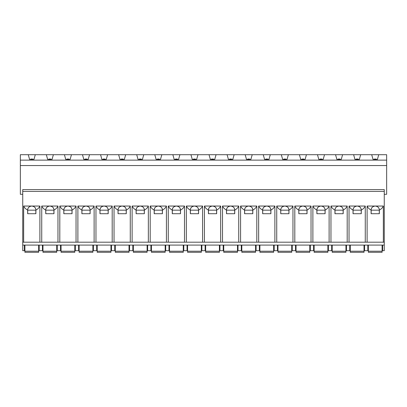 <?xml version="1.0" encoding="UTF-8"?>
<svg xmlns="http://www.w3.org/2000/svg" width="407" height="407" viewBox="0 0 407 407"><rect width="100%" height="100%" fill="white"/><g stroke="black" fill="none" stroke-linecap="round" stroke-linejoin="round"><path stroke-width="0.61" d="M384.264 191.402L384.264 189.596L22.736 189.596L22.736 191.402L384.264 191.402L384.264 250.692L382.636 250.692L382.636 245.09M24.364 245.09L24.364 250.692L22.736 250.692L22.736 191.402M360.673 154.706L371.703 154.706L373.041 159.407L377.411 159.407L378.749 154.706L386.65 154.706L386.65 160.129L20.35 160.129L20.35 154.706L28.251 154.706L29.589 159.407L33.959 159.407L35.297 154.706L46.327 154.706L47.665 159.407L52.04 159.407L53.378 154.706L64.403 154.706L65.741 159.407L70.116 159.407L71.454 154.706L82.479 154.706L83.817 159.407L88.192 159.407L89.53 154.706L100.554 154.706L101.892 159.407L106.268 159.407L107.606 154.706L118.63 154.706L119.968 159.407L124.344 159.407L125.682 154.706L136.706 154.706L138.044 159.407L142.419 159.407L143.757 154.706L154.782 154.706L156.12 159.407L160.495 159.407L161.833 154.706L172.858 154.706L174.196 159.407L178.571 159.407L179.909 154.706L190.939 154.706L192.277 159.407L196.647 159.407L197.985 154.706L209.015 154.706L210.353 159.407L214.723 159.407L216.061 154.706L227.091 154.706L228.429 159.407L232.804 159.407L234.142 154.706L245.167 154.706L246.505 159.407L250.88 159.407L252.218 154.706L263.243 154.706L264.581 159.407L268.956 159.407L270.294 154.706L281.318 154.706L282.656 159.407L287.032 159.407L288.37 154.706L299.394 154.706L300.732 159.407L305.108 159.407L306.446 154.706L317.47 154.706L318.808 159.407L323.183 159.407L324.521 154.706L335.546 154.706L336.884 159.407L341.259 159.407L342.597 154.706L353.622 154.706L354.96 159.407L359.335 159.407L360.673 154.706L353.622 154.706M378.749 154.706L371.703 154.706M342.597 154.706L335.546 154.706M324.521 154.706L317.47 154.706M306.446 154.706L299.394 154.706M288.37 154.706L281.318 154.706M270.294 154.706L263.243 154.706M252.218 154.706L245.167 154.706M234.142 154.706L227.091 154.706M216.061 154.706L209.015 154.706M197.985 154.706L190.939 154.706M179.909 154.706L172.858 154.706M161.833 154.706L154.782 154.706M143.757 154.706L136.706 154.706M125.682 154.706L118.63 154.706M107.606 154.706L100.554 154.706M89.53 154.706L82.479 154.706M71.454 154.706L64.403 154.706M53.378 154.706L46.327 154.706M35.297 154.706L28.251 154.706M386.65 160.129L386.65 165.552L20.35 165.552L20.35 160.129M22.736 194.297L20.35 194.297L20.35 165.552M386.65 165.552L386.65 194.297L384.264 194.297M22.736 245.09L384.264 245.09M364.56 245.09L364.56 250.692L367.816 250.692L367.816 245.09M346.484 245.09L346.484 250.692L349.74 250.692L349.74 245.09M328.408 245.09L328.408 250.692L331.659 250.692L331.659 245.09M310.332 245.09L310.332 250.692L313.583 250.692L313.583 245.09M292.257 245.09L292.257 250.692L295.507 250.692L295.507 245.09M274.181 245.09L274.181 250.692L277.432 250.692L277.432 245.09M256.105 245.09L256.105 250.692L259.356 250.692L259.356 245.09M238.024 245.09L238.024 250.692L241.28 250.692L241.28 245.09M219.948 245.09L219.948 250.692L223.204 250.692L223.204 245.09M201.872 245.09L201.872 250.692L205.128 250.692L205.128 245.09M183.796 245.09L183.796 250.692L187.052 250.692L187.052 245.09M165.72 245.09L165.72 250.692L168.976 250.692L168.976 245.09M147.644 245.09L147.644 250.692L150.895 250.692L150.895 245.09M129.568 245.09L129.568 250.692L132.819 250.692L132.819 245.09M111.493 245.09L111.493 250.692L114.743 250.692L114.743 245.09M93.417 245.09L93.417 250.692L96.668 250.692L96.668 245.09M75.341 245.09L75.341 250.692L78.592 250.692L78.592 245.09M57.26 245.09L57.26 250.692L60.516 250.692L60.516 245.09M39.184 245.09L39.184 250.692L42.44 250.692L42.44 245.09M371.169 213.711L371.169 210.165L379.283 210.165L379.283 213.711M371.169 210.165L379.283 210.165M377.07 206.481A4.121 4.121 0 0 0 373.382 206.481M372.186 207.382A4.121 4.121 0 0 0 371.494 208.415M371.418 208.582A4.121 4.121 0 0 0 371.103 210.165L371.103 210.109C369.2 209.056 367.867 207.702 367.109 206.044L367.109 242.196M371.103 210.165L371.103 213.711L379.349 213.711L379.349 210.165A4.121 4.121 0 0 0 379.344 210.109A4.121 4.121 0 0 0 379.034 208.582M378.958 208.415A4.121 4.121 0 0 0 378.266 207.382M379.349 210.165L379.344 210.109C381.252 209.056 382.58 207.702 383.343 206.044L383.343 242.196M379.344 210.109C379.309 207.799 377.935 206.446 375.223 206.044C372.517 206.446 371.138 207.799 371.103 210.109M367.109 206.044L383.343 206.044M365.267 206.044C364.504 207.702 363.176 209.056 361.268 210.109L361.268 210.165A4.121 4.121 0 0 0 361.268 210.109C361.233 207.799 359.859 206.446 357.148 206.044L365.267 206.044L365.267 242.196M358.994 206.481A4.121 4.121 0 0 0 357.148 206.044C354.436 206.446 353.062 207.799 353.027 210.109C351.124 209.056 349.791 207.702 349.033 206.044L357.148 206.044A4.121 4.121 0 0 0 355.306 206.481M347.191 206.044C346.428 207.702 345.095 209.056 343.193 210.109L343.193 210.165A4.121 4.121 0 0 0 343.193 210.109C343.157 207.799 341.783 206.446 339.072 206.044L347.191 206.044L347.191 242.196M340.918 206.481A4.121 4.121 0 0 0 339.072 206.044C336.36 206.446 334.986 207.799 334.951 210.109C333.048 209.056 331.715 207.702 330.957 206.044L339.072 206.044A4.121 4.121 0 0 0 337.23 206.481M329.11 206.044C328.352 207.702 327.019 209.056 325.117 210.109C325.081 207.799 323.707 206.446 320.996 206.044L329.11 206.044L329.11 242.196M322.843 206.481A4.121 4.121 0 0 0 320.996 206.044C318.284 206.446 316.911 207.799 316.875 210.109C314.972 209.056 313.639 207.702 312.881 206.044L320.996 206.044A4.121 4.121 0 0 0 319.154 206.481M311.034 206.044C310.276 207.702 308.944 209.056 307.041 210.109C307.005 207.799 305.632 206.446 302.92 206.044L311.034 206.044L311.034 242.196M304.767 206.481A4.121 4.121 0 0 0 302.92 206.044C300.208 206.446 298.835 207.799 298.799 210.109C296.896 209.056 295.563 207.702 294.805 206.044L302.92 206.044A4.121 4.121 0 0 0 301.078 206.481M292.959 206.044C292.201 207.702 290.868 209.056 288.965 210.109C288.929 207.799 287.556 206.446 284.844 206.044L292.959 206.044L292.959 242.196M286.686 206.481A4.121 4.121 0 0 0 284.844 206.044C282.132 206.446 280.759 207.799 280.723 210.109C278.82 209.056 277.488 207.702 276.729 206.044L284.844 206.044A4.121 4.121 0 0 0 282.997 206.481M274.883 206.044C274.125 207.702 272.792 209.056 270.889 210.109C270.853 207.799 269.48 206.446 266.768 206.044L274.883 206.044L274.883 242.196M268.61 206.481A4.121 4.121 0 0 0 266.768 206.044C264.057 206.446 262.683 207.799 262.647 210.109C260.745 209.056 259.412 207.702 258.654 206.044L266.768 206.044A4.121 4.121 0 0 0 264.921 206.481M256.807 206.044C256.049 207.702 254.716 209.056 252.813 210.109C252.778 207.799 251.404 206.446 248.692 206.044L256.807 206.044L256.807 242.196M250.534 206.481A4.121 4.121 0 0 0 248.692 206.044C245.981 206.446 244.607 207.799 244.571 210.109C242.669 209.056 241.336 207.702 240.573 206.044L248.692 206.044A4.121 4.121 0 0 0 246.846 206.481M238.731 206.044C237.973 207.702 236.64 209.056 234.737 210.109C234.702 207.799 233.328 206.446 230.616 206.044L238.731 206.044L238.731 242.196M232.458 206.481A4.121 4.121 0 0 0 230.616 206.044C227.905 206.446 226.531 207.799 226.496 210.109C224.588 209.056 223.26 207.702 222.497 206.044L230.616 206.044A4.121 4.121 0 0 0 228.77 206.481M220.655 206.044C219.897 207.702 218.564 209.056 216.661 210.109C216.621 207.799 215.247 206.446 212.54 206.044L220.655 206.044L220.655 242.196M214.382 206.481A4.121 4.121 0 0 0 212.54 206.044C209.829 206.446 208.455 207.799 208.42 210.109C206.512 209.056 205.184 207.702 204.421 206.044L212.54 206.044A4.121 4.121 0 0 0 210.694 206.481M202.579 206.044C201.816 207.702 200.488 209.056 198.58 210.109C198.545 207.799 197.171 206.446 194.46 206.044L202.579 206.044L202.579 242.196M196.306 206.481A4.121 4.121 0 0 0 194.46 206.044C191.753 206.446 190.379 207.799 190.339 210.109C188.436 209.056 187.103 207.702 186.345 206.044L194.46 206.044A4.121 4.121 0 0 0 192.618 206.481M184.503 206.044C183.74 207.702 182.412 209.056 180.505 210.109C180.469 207.799 179.095 206.446 176.384 206.044L184.503 206.044L184.503 242.196M178.23 206.481A4.121 4.121 0 0 0 176.384 206.044C173.672 206.446 172.298 207.799 172.263 210.109C170.36 209.056 169.027 207.702 168.269 206.044L176.384 206.044A4.121 4.121 0 0 0 174.542 206.481M166.427 206.044C165.664 207.702 164.331 209.056 162.429 210.109C162.393 207.799 161.019 206.446 158.308 206.044L166.427 206.044L166.427 242.196M160.155 206.481A4.121 4.121 0 0 0 158.308 206.044C155.596 206.446 154.222 207.799 154.187 210.109C152.284 209.056 150.951 207.702 150.193 206.044L158.308 206.044A4.121 4.121 0 0 0 156.466 206.481M148.346 206.044C147.588 207.702 146.255 209.056 144.353 210.109C144.317 207.799 142.943 206.446 140.232 206.044L148.346 206.044L148.346 242.196M142.079 206.481A4.121 4.121 0 0 0 140.232 206.044C137.52 206.446 136.147 207.799 136.111 210.109C134.208 209.056 132.875 207.702 132.117 206.044L140.232 206.044A4.121 4.121 0 0 0 138.39 206.481M130.271 206.044C129.512 207.702 128.18 209.056 126.277 210.109C126.241 207.799 124.868 206.446 122.156 206.044L130.271 206.044L130.271 242.196M124.003 206.481A4.121 4.121 0 0 0 122.156 206.044C119.444 206.446 118.071 207.799 118.035 210.109C116.132 209.056 114.799 207.702 114.041 206.044L122.156 206.044A4.121 4.121 0 0 0 120.314 206.481M112.195 206.044C111.437 207.702 110.104 209.056 108.201 210.109C108.165 207.799 106.792 206.446 104.08 206.044L112.195 206.044L112.195 242.196M105.922 206.481A4.121 4.121 0 0 0 104.08 206.044C101.368 206.446 99.995 207.799 99.959 210.109C98.056 209.056 96.724 207.702 95.966 206.044L104.08 206.044A4.121 4.121 0 0 0 102.233 206.481M87.846 206.481A4.121 4.121 0 0 0 86.004 206.044L94.119 206.044C93.361 207.702 92.028 209.056 90.125 210.109C90.089 207.799 88.716 206.446 86.004 206.044L77.89 206.044C78.648 207.702 79.981 209.056 81.883 210.109C81.919 207.799 83.293 206.446 86.004 206.044A4.121 4.121 0 0 0 84.157 206.481M69.77 206.481A4.121 4.121 0 0 0 67.928 206.044L76.043 206.044C75.285 207.702 73.952 209.056 72.049 210.109C72.014 207.799 70.64 206.446 67.928 206.044L59.809 206.044C60.572 207.702 61.905 209.056 63.807 210.109C63.843 207.799 65.217 206.446 67.928 206.044A4.121 4.121 0 0 0 66.082 206.481M57.967 206.044C57.209 207.702 55.876 209.056 53.973 210.109C53.938 207.799 52.564 206.446 49.852 206.044L57.967 206.044L57.967 242.196M51.694 206.481A4.121 4.121 0 0 0 49.852 206.044C47.141 206.446 45.767 207.799 45.732 210.109C43.824 209.056 42.496 207.702 41.733 206.044L49.852 206.044A4.121 4.121 0 0 0 48.006 206.481M39.891 206.044C39.133 207.702 37.8 209.056 35.897 210.109C35.862 207.799 34.483 206.446 31.777 206.044L39.891 206.044L39.891 242.196M33.618 206.481A4.121 4.121 0 0 0 31.777 206.044C29.065 206.446 27.691 207.799 27.656 210.109C25.748 209.056 24.42 207.702 23.657 206.044L31.777 206.044A4.121 4.121 0 0 0 29.93 206.481M23.657 206.044L23.657 242.196M349.033 206.044L349.033 242.196M330.957 206.044L330.957 242.196M312.881 206.044L312.881 242.196M294.805 206.044L294.805 242.196M276.729 206.044L276.729 242.196M258.654 206.044L258.654 242.196M240.573 206.044L240.573 242.196M222.497 206.044L222.497 242.196M204.421 206.044L204.421 242.196M186.345 206.044L186.345 242.196M168.269 206.044L168.269 242.196M150.193 206.044L150.193 242.196M132.117 206.044L132.117 242.196M114.041 206.044L114.041 242.196M95.966 206.044L95.966 242.196M94.119 206.044L94.119 242.196M77.89 206.044L77.89 242.196M76.043 206.044L76.043 242.196M59.809 206.044L59.809 242.196M41.733 206.044L41.733 242.196M35.897 210.109L35.897 213.711L27.651 213.711L27.656 210.109A4.121 4.121 0 0 1 28.734 207.382M27.717 213.711L27.717 210.165L35.831 210.165L35.831 213.711M27.717 210.165L35.831 210.165M35.897 210.165A4.121 4.121 0 0 0 34.814 207.382M384.264 242.196L22.736 242.196M53.973 210.109L53.973 213.711L45.732 213.711L45.732 210.109A4.121 4.121 0 0 1 46.815 207.382M45.793 213.711L45.793 210.165L53.907 210.165L53.907 213.711M45.793 210.165L53.907 210.165M53.973 210.165A4.121 4.121 0 0 0 52.89 207.382M72.049 210.109L72.049 213.711L63.807 213.711L63.807 210.109A4.121 4.121 0 0 1 64.891 207.382M63.868 213.711L63.868 210.165L71.983 210.165L71.983 213.711M63.868 210.165L71.983 210.165M72.049 210.165A4.121 4.121 0 0 0 70.966 207.382M90.125 210.109L90.125 213.711L81.883 213.711L81.883 210.109A4.121 4.121 0 0 1 82.967 207.382M81.944 213.711L81.944 210.165L90.064 210.165L90.064 213.711M81.944 210.165L90.064 210.165M90.125 210.165A4.121 4.121 0 0 0 89.041 207.382M108.201 210.109L108.201 213.711L99.959 213.711L99.959 210.109A4.121 4.121 0 0 1 101.043 207.382M100.02 213.711L100.02 210.165L108.14 210.165L108.14 213.711M100.02 210.165L108.14 210.165M108.201 210.165A4.121 4.121 0 0 0 107.117 207.382M126.277 210.109L126.277 213.711L118.035 213.711L118.035 210.109A4.121 4.121 0 0 1 119.119 207.382M118.096 213.711L118.096 210.165L126.216 210.165L126.216 213.711M118.096 210.165L126.216 210.165M126.277 210.165A4.121 4.121 0 0 0 125.193 207.382M144.353 210.109L144.353 213.711L136.111 213.711L136.111 210.109A4.121 4.121 0 0 1 137.195 207.382M136.172 213.711L136.172 210.165L144.292 210.165L144.292 213.711M136.172 210.165L144.292 210.165M144.353 210.165A4.121 4.121 0 0 0 143.269 207.382M162.429 210.109L162.429 213.711L154.187 213.711L154.187 210.109A4.121 4.121 0 0 1 155.27 207.382M154.253 213.711L154.253 210.165L162.368 210.165L162.368 213.711M154.253 210.165L162.368 210.165M162.429 210.165A4.121 4.121 0 0 0 161.345 207.382M180.505 210.109L180.505 213.711L172.263 213.711L172.263 210.109A4.121 4.121 0 0 1 173.346 207.382M172.329 213.711L172.329 210.165L180.443 210.165L180.443 213.711M172.329 210.165L180.443 210.165M180.505 210.165A4.121 4.121 0 0 0 179.421 207.382M198.58 210.109L198.585 213.711L190.339 213.711L190.339 210.109A4.121 4.121 0 0 1 191.422 207.382M190.405 213.711L190.405 210.165L198.519 210.165L198.519 213.711M190.405 210.165L198.519 210.165M198.585 210.165A4.121 4.121 0 0 0 197.502 207.382M216.661 210.109L216.661 213.711L208.415 213.711L208.42 210.109A4.121 4.121 0 0 1 209.498 207.382M208.481 213.711L208.481 210.165L216.595 210.165L216.595 213.711M208.481 210.165L216.595 210.165M216.661 210.165A4.121 4.121 0 0 0 215.578 207.382M234.737 210.109L234.737 213.711L226.496 213.711L226.496 210.109A4.121 4.121 0 0 1 227.579 207.382M226.557 213.711L226.557 210.165L234.671 210.165L234.671 213.711M226.557 210.165L234.671 210.165M234.737 210.165A4.121 4.121 0 0 0 233.654 207.382M252.813 210.109L252.813 213.711L244.571 213.711L244.571 210.109A4.121 4.121 0 0 1 245.655 207.382M244.632 213.711L244.632 210.165L252.747 210.165L252.747 213.711M244.632 210.165L252.747 210.165M252.813 210.165A4.121 4.121 0 0 0 251.73 207.382M270.889 210.109L270.889 213.711L262.647 213.711L262.647 210.109A4.121 4.121 0 0 1 263.731 207.382M262.708 213.711L262.708 210.165L270.828 210.165L270.828 213.711M262.708 210.165L270.828 210.165M270.889 210.165A4.121 4.121 0 0 0 269.805 207.382M288.965 210.109L288.965 213.711L280.723 213.711L280.723 210.109A4.121 4.121 0 0 1 281.807 207.382M280.784 213.711L280.784 210.165L288.904 210.165L288.904 213.711M280.784 210.165L288.904 210.165M288.965 210.165A4.121 4.121 0 0 0 287.881 207.382M307.041 210.109L307.041 213.711L298.799 213.711L298.799 210.109A4.121 4.121 0 0 1 299.883 207.382M298.86 213.711L298.86 210.165L306.98 210.165L306.98 213.711M298.86 210.165L306.98 210.165M307.041 210.165A4.121 4.121 0 0 0 305.957 207.382M325.117 210.109L325.117 213.711L316.875 213.711L316.875 210.109A4.121 4.121 0 0 1 317.959 207.382M316.936 213.711L316.936 210.165L325.056 210.165L325.056 213.711M316.936 210.165L325.056 210.165M325.117 210.165A4.121 4.121 0 0 0 324.033 207.382M343.193 210.165L343.193 213.711L334.951 213.711L334.951 210.109A4.121 4.121 0 0 1 336.034 207.382M335.017 213.711L335.017 210.165L343.132 210.165L343.132 213.711M335.017 210.165L343.132 210.165M343.193 210.109A4.121 4.121 0 0 0 342.877 208.582M342.806 208.415A4.121 4.121 0 0 0 342.109 207.382M361.268 210.165L361.268 213.711L353.027 213.711L353.027 210.109M353.093 213.711L353.093 210.165L361.207 210.165L361.207 213.711M353.093 210.165L361.207 210.165M354.11 207.382A4.121 4.121 0 0 0 353.418 208.415M353.342 208.582A4.121 4.121 0 0 0 353.027 210.165M361.268 210.109A4.121 4.121 0 0 0 360.953 208.582M360.882 208.415A4.121 4.121 0 0 0 360.185 207.382M382.097 245.09L382.097 251.211L368.355 251.211L368.355 245.09M368.355 251.211L368.355 252.294L382.097 252.294L382.097 251.211M364.021 245.09L364.021 251.211L350.279 251.211L350.279 245.09M350.279 251.211L350.279 252.294L364.021 252.294L364.021 251.211M345.94 245.09L345.94 251.211L332.204 251.211L332.204 245.09M332.204 251.211L332.204 252.294L345.94 252.294L345.94 251.211M327.864 245.09L327.864 251.211L314.128 251.211L314.128 245.09M314.128 251.211L314.128 252.294L327.864 252.294L327.864 251.211M309.788 245.09L309.788 251.211L296.052 251.211L296.052 245.09M296.052 251.211L296.052 252.294L309.788 252.294L309.788 251.211M291.712 245.09L291.712 251.211L277.976 251.211L277.976 245.09M277.976 251.211L277.976 252.294L291.712 252.294L291.712 251.211M273.636 245.09L273.636 251.211L259.9 251.211L259.9 245.09M259.9 251.211L259.9 252.294L273.636 252.294L273.636 251.211M255.56 245.09L255.56 251.211L241.824 251.211L241.824 245.09M241.824 251.211L241.824 252.294L255.56 252.294L255.56 251.211M237.485 245.09L237.485 251.211L223.743 251.211L223.743 245.09M223.743 251.211L223.743 252.294L237.485 252.294L237.485 251.211M219.409 245.09L219.409 251.211L205.667 251.211L205.667 245.09M205.667 251.211L205.667 252.294L219.409 252.294L219.409 251.211M201.333 245.09L201.333 251.211L187.591 251.211L187.591 245.09M187.591 251.211L187.591 252.294L201.333 252.294L201.333 251.211M183.257 245.09L183.257 251.211L169.516 251.211L169.516 245.09M169.516 251.211L169.516 252.294L183.257 252.294L183.257 251.211M165.176 245.09L165.176 251.211L151.44 251.211L151.44 245.09M151.44 251.211L151.44 252.294L165.176 252.294L165.176 251.211M147.1 245.09L147.1 251.211L133.364 251.211L133.364 245.09M133.364 251.211L133.364 252.294L147.1 252.294L147.1 251.211M129.024 245.09L129.024 251.211L115.288 251.211L115.288 245.09M115.288 251.211L115.288 252.294L129.024 252.294L129.024 251.211M110.948 245.09L110.948 251.211L97.212 251.211L97.212 245.09M97.212 251.211L97.212 252.294L110.948 252.294L110.948 251.211M92.872 245.09L92.872 251.211L79.136 251.211L79.136 245.09M79.136 251.211L79.136 252.294L92.872 252.294L92.872 251.211M74.796 245.09L74.796 251.211L61.06 251.211L61.06 245.09M61.06 251.211L61.06 252.294L74.796 252.294L74.796 251.211M56.721 245.09L56.721 251.211L42.979 251.211L42.979 245.09M42.979 251.211L42.979 252.294L56.721 252.294L56.721 251.211M38.645 245.09L38.645 251.211L24.903 251.211L24.903 245.09M24.903 251.211L24.903 252.294L38.645 252.294L38.645 251.211M376.221 159.407L376.129 159.045L374.323 159.045L374.231 159.407M358.145 159.407L358.053 159.045L356.247 159.045L356.156 159.407M340.069 159.407L339.977 159.045L338.171 159.045L338.08 159.407M321.993 159.407L321.901 159.045L320.09 159.045L320.004 159.407M303.912 159.407L303.826 159.045L302.014 159.045L301.928 159.407M285.836 159.407L285.75 159.045L283.938 159.045L283.852 159.407M267.76 159.407L267.674 159.045L265.863 159.045L265.771 159.407M249.684 159.407L249.593 159.045L247.787 159.045L247.695 159.407M231.608 159.407L231.517 159.045L229.711 159.045L229.619 159.407M213.533 159.407L213.441 159.045L211.635 159.045L211.543 159.407M195.457 159.407L195.365 159.045L193.559 159.045L193.467 159.407M177.381 159.407L177.289 159.045L175.483 159.045L175.392 159.407M159.305 159.407L159.213 159.045L157.407 159.045L157.316 159.407M141.229 159.407L141.137 159.045L139.326 159.045L139.24 159.407M123.148 159.407L123.062 159.045L121.25 159.045L121.164 159.407M105.072 159.407L104.986 159.045L103.175 159.045L103.088 159.407M86.996 159.407L86.91 159.045L85.099 159.045L85.007 159.407M68.92 159.407L68.829 159.045L67.023 159.045L66.931 159.407M50.844 159.407L50.753 159.045L48.947 159.045L48.855 159.407M32.769 159.407L32.677 159.045L30.871 159.045L30.779 159.407"/></g></svg>
